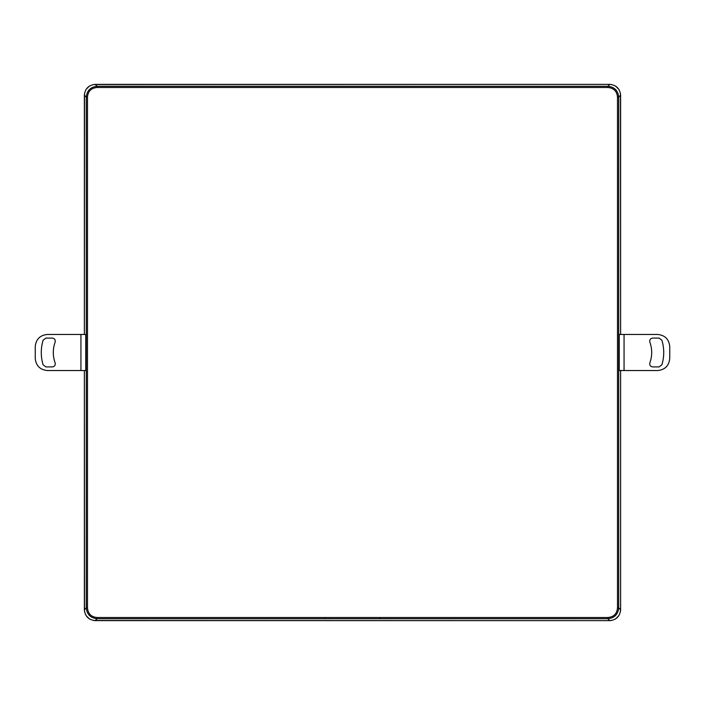 <?xml version="1.0" encoding="UTF-8"?>
<svg xmlns="http://www.w3.org/2000/svg" width="705" height="705" viewBox="0 0 705 705"><rect width="100%" height="100%" fill="white"/><g stroke="black" fill="none" stroke-linecap="round" stroke-linejoin="round"><path stroke-width="1.06" d="M35.25 346.49C36.017 339.237 40.026 335.227 47.279 334.461L80.943 334.461L80.943 370.539L47.279 370.539C40.026 369.773 36.017 365.763 35.25 358.51L35.25 346.49M55.14 362.89C52.681 355.963 52.681 349.037 55.14 342.11C55.589 339.792 54.646 338.444 52.32 338.074L45.975 338.074L43.102 340.198C40.661 348.402 40.661 356.598 43.102 364.802L45.975 366.926L52.32 366.926C54.646 366.556 55.589 365.208 55.14 362.89M80.943 370.539L85.754 370.539L85.754 334.461L80.943 334.461M669.75 358.51C668.983 365.763 664.974 369.773 657.721 370.539L624.057 370.539L624.057 334.461L657.721 334.461C664.974 335.227 668.983 339.237 669.75 346.49L669.75 358.51M649.86 342.11C652.319 349.037 652.319 355.963 649.86 362.89C649.411 365.208 650.354 366.556 652.68 366.926L659.025 366.926L661.898 364.802C664.339 356.598 664.339 348.402 661.898 340.198L659.025 338.074L652.68 338.074C650.354 338.444 649.411 339.792 649.86 342.11M624.057 334.461L619.246 334.461L619.246 370.539L624.057 370.539M97.096 617.51L97.096 618.708C90.531 618.065 86.927 614.452 86.283 607.886L84.362 609.807C85.058 616.329 88.663 619.933 95.184 620.62L97.096 618.708L324.829 618.708L324.829 617.51L607.877 617.51C613.755 616.972 616.963 613.773 617.492 607.886L617.492 97.114C616.963 91.227 613.755 88.028 607.877 87.49L97.096 87.49C91.218 88.028 88.01 91.227 87.482 97.114L87.482 607.886C88.01 613.773 91.218 616.972 97.096 617.51L324.829 617.51L97.096 617.51L97.096 618.708L324.829 618.708L324.829 617.51M324.829 618.708L607.877 618.708L609.79 620.629C616.311 619.933 619.915 616.329 620.611 609.807L618.699 607.886L618.699 97.114C618.047 90.548 614.443 86.935 607.877 86.292L97.096 86.292L95.184 84.38C88.663 85.067 85.058 88.671 84.362 95.193L86.283 97.114C86.927 90.548 90.531 86.935 97.096 86.292L97.096 87.49M607.877 617.51L607.877 618.708C614.443 618.065 618.047 614.452 618.699 607.886L617.492 607.886M617.492 97.114L618.699 97.114L620.611 95.193C619.915 88.671 616.311 85.067 609.79 84.38L607.877 86.292L607.877 87.49M95.184 84.38L609.79 84.38L93.395 84.529M380.145 618.708L380.145 617.51M84.362 609.807L84.362 370.539L84.512 611.587M84.362 95.193L84.362 334.461L84.512 93.412M87.482 97.114L86.283 97.114L86.283 607.886L87.482 607.886M95.184 620.629L609.79 620.629L93.395 620.471M620.611 95.193L620.611 334.461L620.462 93.412M620.611 370.539L620.611 609.807L620.611 370.539M89.438 86.028L86.019 89.456M618.955 89.456L615.535 86.028M611.579 84.529L609.79 84.371M89.438 618.972L86.019 615.544M609.79 620.629L611.579 620.471M615.535 618.972L618.955 615.544M620.462 611.587L620.611 609.807"/></g></svg>
